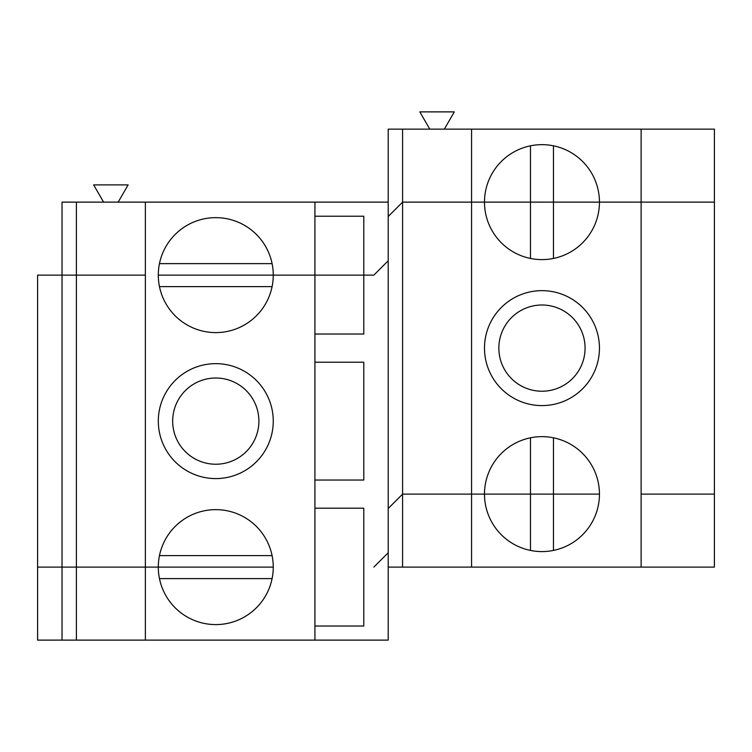 <?xml version="1.0" encoding="UTF-8"?>
<svg xmlns="http://www.w3.org/2000/svg" width="752" height="752" viewBox="0 0 752 752"><rect width="100%" height="100%" fill="white"/><g stroke="black" fill="none" stroke-linecap="round" stroke-linejoin="round"><path stroke-width="1.13" d="M530.47 145.813L530.47 202.128L553.463 202.128L484.485 202.128A57.481 57.481 0 0 1 541.966 144.657A57.481 57.481 0 0 1 599.447 202.128L553.463 202.128L553.463 145.813M641.118 129.137L714.4 129.137L714.4 494.12L641.118 494.12L641.118 202.128L714.4 202.128L599.447 202.128L641.118 202.128L641.118 129.137L471.56 129.137L471.56 202.128L402.583 202.128L388.211 216.501L388.211 129.137L402.583 129.137L402.583 202.128L484.485 202.128L471.56 202.128L471.56 494.12L402.583 494.12L402.583 202.128L388.211 216.501L388.211 508.484L402.583 494.12L484.485 494.12L471.56 494.12L471.56 567.111L388.211 567.111L388.211 508.484L402.583 494.12L402.583 567.111M471.56 129.137L402.583 129.137M388.211 202.128L145.371 202.128L145.371 640.112L76.394 640.112L76.394 567.111L62.031 567.111L158.305 567.111A57.481 57.481 0 0 1 215.777 509.64A57.481 57.481 0 0 1 273.258 567.111L76.394 567.111L76.394 275.129L37.6 275.129L37.6 567.111L62.031 567.111L62.031 275.129L145.371 275.129L76.394 275.129L76.394 202.128L62.031 202.128L62.031 275.129M145.371 202.128L76.394 202.128M273.258 275.129A57.481 57.481 0 0 0 215.777 217.648A57.481 57.481 0 0 0 158.305 275.129L273.258 275.129L158.305 275.129A57.481 57.481 0 0 0 215.777 332.6A57.481 57.481 0 0 0 273.258 275.129L314.928 275.129L273.258 275.129M314.928 202.128L314.928 275.129L363.789 275.129L314.928 275.129L314.928 640.112L145.371 640.112M159.462 263.632A57.481 57.481 0 0 1 272.102 263.632L159.462 263.632M314.928 216.209L363.789 216.209L363.789 275.129L373.847 275.129L363.789 275.129L363.789 334.038L314.928 334.038M388.211 260.756L373.847 275.129L388.211 260.756M118.167 202.128L128.131 184.889L93.643 184.889L103.597 202.128M429.787 129.137L419.823 111.888L454.311 111.888L444.357 129.137M215.777 464.228A43.108 43.108 0 0 1 178.45 399.566A43.108 43.108 0 0 1 253.114 399.566A43.108 43.108 0 0 1 215.777 464.228M273.258 421.12A57.481 57.481 0 0 1 187.041 470.893A57.481 57.481 0 0 1 187.041 371.347A57.481 57.481 0 0 1 273.258 421.12M159.462 555.615L272.102 555.615M272.102 286.625L159.462 286.625M373.847 567.111L388.211 552.748L373.847 567.111M314.928 480.039L363.789 480.039L363.789 362.201L314.928 362.201M314.928 626.031L363.789 626.031L363.789 508.202L314.928 508.202M553.463 258.444L553.463 202.128L599.447 202.128A57.481 57.481 0 0 1 541.966 259.609A57.481 57.481 0 0 1 484.485 202.128L530.47 202.128L530.47 258.444M530.47 437.796L530.47 494.12L484.485 494.12A57.481 57.481 0 0 0 541.966 551.592A57.481 57.481 0 0 0 599.447 494.12L484.485 494.12A57.481 57.481 0 0 1 541.966 436.639A57.481 57.481 0 0 1 599.447 494.12L553.463 494.12L553.463 437.796M599.447 348.12A57.481 57.481 0 0 1 541.966 405.601A57.481 57.481 0 0 1 484.485 348.12A57.481 57.481 0 0 1 541.966 290.648A57.481 57.481 0 0 1 599.447 348.12M541.966 391.228A43.108 43.108 0 0 1 504.63 326.565A43.108 43.108 0 0 1 579.303 326.565A43.108 43.108 0 0 1 541.966 391.228M158.305 567.111L273.258 567.111A57.481 57.481 0 0 1 215.777 624.592A57.481 57.481 0 0 1 158.305 567.111M62.031 567.111L37.6 567.111L37.6 640.112L62.031 640.112L62.031 567.111M159.462 578.608A57.481 57.481 0 0 0 272.102 578.608L159.462 578.608M641.118 494.12L714.4 494.12L714.4 567.111L641.118 567.111L641.118 494.12M530.47 550.436L530.47 494.12L553.463 494.12L553.463 550.436M388.211 567.111L388.211 640.112L314.928 640.112M641.118 567.111L471.56 567.111M76.394 640.112L62.031 640.112"/></g></svg>
